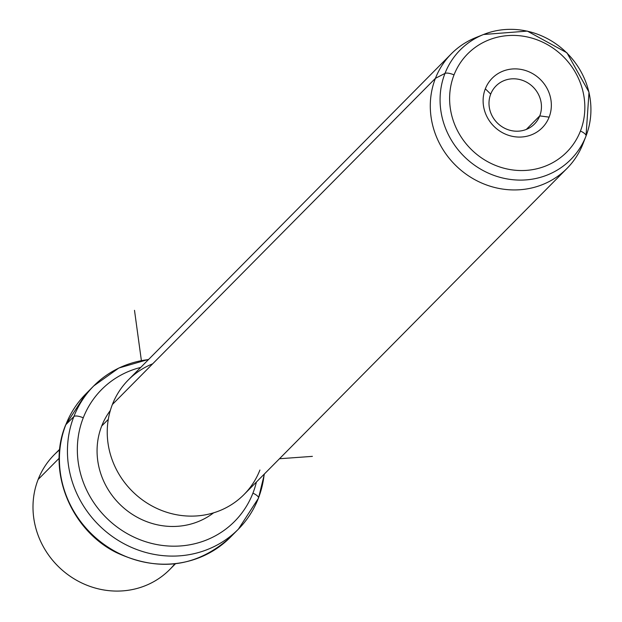 <?xml version="1.0" encoding="UTF-8"?>
<svg xmlns="http://www.w3.org/2000/svg" width="622" height="622" viewBox="0 0 622 622"><rect width="100%" height="100%" fill="white"/><g stroke="black" fill="none" stroke-linecap="round" stroke-linejoin="round"><path stroke-width="0.93" d="M59.665 449.83A81.42 76.265 44.7 0 0 38.136 479.461A81.42 76.265 44.7 0 0 73.676 578.569A81.42 76.265 44.7 0 0 174.798 563.859M175.435 563.789L169.752 569.519A81.42 76.265 -135.3 0 1 70.294 576.369A81.42 76.265 -135.3 0 1 38.136 479.461L59.176 458.22L38.136 479.461A81.42 76.265 -135.3 0 1 54.052 454.931L59.735 449.193M148.479 359.586A101.775 95.329 44.7 0 0 93.766 385.904L85.743 394.006A101.775 95.329 44.7 0 0 65.846 424.678A101.775 95.329 -135.3 0 1 85.743 394.006L65.637 424.989A8.14 2.643 21.3 0 1 65.846 424.678A101.775 95.329 44.7 0 0 106.035 545.805A101.775 95.329 44.7 0 0 230.365 537.245A101.775 95.329 -135.3 0 1 106.035 545.805A101.775 95.329 -135.3 0 1 65.846 424.678A8.14 2.643 -158.7 0 0 65.637 424.989C46.697 470.364 70.247 529.493 116.065 552.422C158.828 572.294 196.933 567.233 230.365 537.245L238.397 529.143A101.775 95.329 44.7 0 0 258.293 498.471A101.775 95.329 44.7 0 0 264.179 474.182M73.87 416.569A101.775 95.329 44.7 0 0 114.067 537.703A101.775 95.329 44.7 0 0 238.397 529.143A101.775 95.329 -135.3 0 1 114.067 537.703A101.775 95.329 -135.3 0 1 73.87 416.569L65.846 424.678L73.87 416.569A8.14 2.643 21.3 0 1 83.255 417.821A93.634 87.702 44.7 0 0 135.86 537.991A93.634 87.702 44.7 0 0 252.921 493.168A8.14 2.643 21.3 0 1 258.495 498.16A8.14 2.643 21.3 0 1 258.293 498.471A101.775 95.329 -135.3 0 1 238.397 529.143L258.495 498.16A8.14 2.643 -158.7 0 0 252.921 493.168A93.634 87.702 44.7 0 0 256.412 482.019A93.634 87.702 -135.3 0 1 252.921 493.168A93.634 87.702 -135.3 0 1 135.86 537.991A93.634 87.702 -135.3 0 1 83.255 417.821A8.14 2.643 -158.7 0 0 73.87 416.569A101.775 95.329 -135.3 0 1 93.766 385.904A101.775 95.329 44.7 0 0 73.87 416.569M258.293 498.471A8.14 2.643 -158.7 0 0 258.495 498.16L264.404 473.956M140.712 367.431A93.634 87.702 44.7 0 0 83.255 417.821A93.634 87.702 -135.3 0 1 140.712 367.431M110.319 410.528A73.279 68.638 44.7 0 0 101.697 426.016A73.279 68.638 44.7 0 0 126.88 510.491A73.279 68.638 44.7 0 0 213.61 512.831A73.279 68.638 -135.3 0 1 126.88 510.491A73.279 68.638 -135.3 0 1 101.697 426.016A73.279 68.638 -135.3 0 1 110.319 410.528M108.29 419.352L101.697 426.016L108.29 419.352M152.678 363.816A81.42 76.265 44.7 0 0 112.38 404.502A81.42 76.265 44.7 0 0 158.128 508.998A81.42 76.265 44.7 0 0 259.918 470.022M582.969 143.845A81.42 76.265 44.7 0 0 582.993 143.775A81.42 76.265 -135.3 0 1 582.985 143.806A81.42 76.265 -135.3 0 1 582.969 143.845L586.017 136.039A77.828 72.898 44.7 0 0 586.025 136A77.828 72.898 44.7 0 0 566.798 52.924A77.828 72.898 44.7 0 0 483.543 34.498A77.828 72.898 44.7 0 0 444.987 73.404L435.431 78.325L112.38 404.502A81.42 76.265 -135.3 0 1 128.295 379.964L451.354 53.787A81.42 76.265 44.7 0 0 435.431 78.325A81.42 76.265 44.7 0 0 467.588 175.225A81.42 76.265 44.7 0 0 567.054 168.375A81.42 76.265 44.7 0 0 582.969 143.845A81.42 76.265 -135.3 0 1 481.179 182.814A81.42 76.265 -135.3 0 1 435.431 78.325A81.42 76.265 -135.3 0 1 475.768 37.615L483.543 34.498L527.347 31.1L566.937 52.792L589.003 92.165L586.025 136A77.828 72.898 -135.3 0 1 586.017 136.039L582.969 143.845M479.749 36.154A81.42 76.265 44.7 0 0 451.354 53.787M567.054 168.375L243.995 494.56A81.42 76.265 -135.3 0 1 144.537 501.41A81.42 76.265 -135.3 0 1 112.38 404.502L435.431 78.325L444.987 73.404A77.828 72.898 44.7 0 0 488.713 173.289A77.828 72.898 44.7 0 0 586.017 136.039A8.14 2.643 -158.7 0 0 580.435 131.048A69.765 65.349 44.7 0 0 541.241 41.511A69.765 65.349 44.7 0 0 454.021 74.904A8.14 2.643 -158.7 0 0 444.987 73.404A77.828 72.898 -135.3 0 1 483.543 34.498M586.017 136.039A77.828 72.898 -135.3 0 1 488.713 173.289A77.828 72.898 -135.3 0 1 444.987 73.404A8.14 2.643 21.3 0 1 454.021 74.904A69.765 65.349 44.7 0 0 493.215 164.441A69.765 65.349 44.7 0 0 580.435 131.048A8.14 2.643 21.3 0 1 586.017 136.039M580.435 131.048A69.765 65.349 -135.3 0 1 493.215 164.441A69.765 65.349 -135.3 0 1 454.021 74.904A69.765 65.349 -135.3 0 1 541.241 41.511A69.765 65.349 -135.3 0 1 580.435 131.048M485.331 88.814A35.205 32.974 44.7 0 0 505.111 133.994A35.205 32.974 44.7 0 0 549.125 117.138A35.205 32.974 44.7 0 0 529.345 71.965A35.205 32.974 44.7 0 0 485.331 88.814L490.704 94.116A27.057 25.346 44.7 0 0 505.911 128.847A27.057 25.346 44.7 0 0 539.74 115.894L549.125 117.138A35.205 32.974 -135.3 0 1 505.111 133.994A35.205 32.974 -135.3 0 1 485.331 88.814A35.205 32.974 -135.3 0 1 529.345 71.965A35.205 32.974 -135.3 0 1 549.125 117.138L539.74 115.894A27.057 25.346 44.7 0 0 524.533 81.163A27.057 25.346 44.7 0 0 490.704 94.116L485.331 88.814M539.74 115.894A27.057 25.346 -135.3 0 1 534.446 124.05A27.057 25.346 -135.3 0 1 501.394 126.32A27.057 25.346 -135.3 0 1 490.704 94.116A27.057 25.346 -135.3 0 1 495.998 85.96A27.057 25.346 -135.3 0 1 529.05 83.682A27.057 25.346 -135.3 0 1 539.74 115.894L526.344 129.415L539.74 115.894M279.465 458.741L312.392 456.369M141.373 360.519L134.5 310.331M93.766 385.904L118.825 368.03L148.705 359.361M586.025 136L582.985 143.806"/></g></svg>
